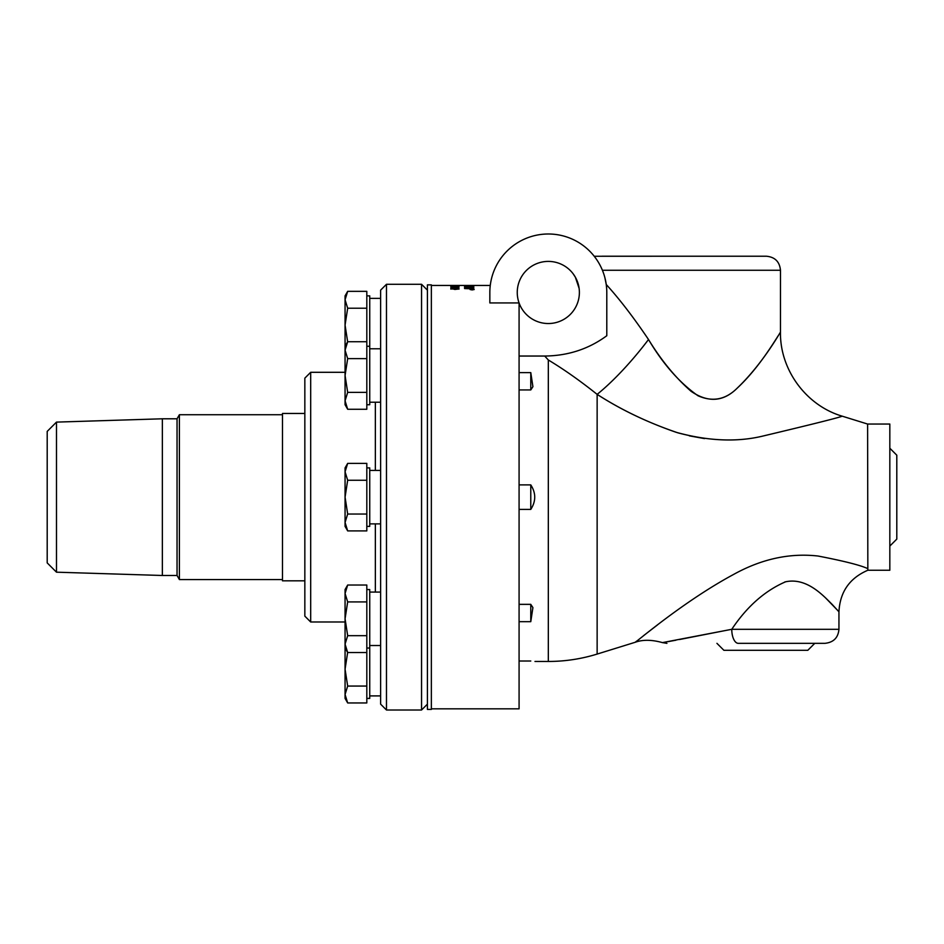 <?xml version="1.0" encoding="UTF-8"?>
<svg xmlns="http://www.w3.org/2000/svg" width="944" height="944" viewBox="0 0 944 944"><rect width="100%" height="100%" fill="white"/><g stroke="black" fill="none" stroke-linecap="round" stroke-linejoin="round"><path stroke-width="1.42" d="M366.815 295.861L369.741 295.861L369.741 404.728L366.815 404.728M347.675 291.342L366.815 291.342L366.815 341.728L347.675 341.728L345.067 350.177L347.675 358.614L345.067 375.5L345.067 295.861L347.675 291.342L345.067 299.779L347.675 308.228L345.067 325.102L347.675 341.988M347.675 392.374L345.067 400.811L345.067 375.5L347.675 392.374L366.815 392.374L366.815 409.259L347.675 409.259L345.067 400.811L345.067 404.728L347.675 409.259M366.815 341.728L366.815 358.614L347.675 358.614M366.815 358.614L366.815 392.374M366.815 589.552L369.741 589.552L369.741 648.032L366.815 648.032M345.067 593.469L347.675 601.918L345.067 618.792L345.067 589.552L347.675 585.032L345.067 593.469M347.675 635.678L345.067 644.115L345.067 618.792L347.675 635.678L366.815 635.678L366.815 652.552L347.675 652.552L345.067 644.115L345.067 648.032L347.675 652.552M347.675 601.918L366.815 601.918L366.815 585.032L347.675 585.032M366.815 601.918L366.815 635.678M380.621 290.138L380.621 704.153L386.474 710.006L386.474 284.286L380.621 290.138M889.826 546.069L896.8 539.095L896.8 455.197L889.826 448.223M716.933 643.336L723.906 650.31L807.793 650.31L814.778 643.336M304.841 580.831L282.492 580.831L282.492 413.46L304.841 413.46M56.487 422.11L47.2 431.396L47.2 562.895L56.487 572.182L56.487 422.11L162.356 418.794L162.356 575.486L56.487 572.182M162.356 418.794L177.047 418.794L177.047 575.486L162.356 575.486M177.047 418.794L179.395 414.723L179.395 579.569L177.047 575.486M282.492 579.569L179.395 579.569M310.682 621.99L310.682 372.302L304.841 378.143L304.841 616.149L310.682 621.99L345.067 621.99M386.474 710.006L421.555 710.006L421.555 284.286L427.408 290.138M431.361 284.876L431.361 709.416L427.408 709.416L427.408 284.876L431.361 284.876M532.912 386.686L530.776 372.609L530.776 389.943L532.687 387.04M532.687 607.252L530.776 604.349L530.776 621.683L532.912 607.606M530.776 661.012C536.039 661.614 536.039 661.614 530.776 661.012L519.082 661.012M519.082 604.349L530.776 604.349M530.776 621.683L519.082 621.683M530.776 484.886L530.776 509.406C536.039 501.229 536.039 493.063 530.776 484.886L519.082 484.886M530.776 509.406L519.082 509.406M519.082 372.609L530.776 372.609M530.776 389.943L519.082 389.943M604.88 277.642L606.249 284.51C619.382 298.918 633.471 317.255 648.504 339.51C663.03 364.006 679.527 382.757 697.982 395.748C712.614 402.227 725.724 399.654 737.299 388.055C765.301 361.304 783.626 325.81 780.004 333.126C776.818 337.138 760.522 366.484 737.311 388.043C723.493 401.861 708.094 402.958 691.126 391.335C675.467 377.659 661.26 360.384 648.504 339.51A87.721 19.954 129.4 0 1 597.139 394.368C620.833 409.637 647.218 422.287 676.282 432.34C707.811 440.99 736.403 442.288 762.068 436.258C812.324 424.281 839.039 417.59 842.213 416.174C839.169 417.555 812.442 424.257 762.044 436.258C736.957 442.158 708.944 441.025 677.969 432.859C648.198 422.782 621.258 409.956 597.139 394.368C579.911 380.621 563.639 369.163 548.322 359.994L544.723 356.041L519.082 356.041M549.302 323.521L551.237 323.403M554.329 322.954L555.544 322.683M754.327 256.225L601.942 256.225M602.414 270.255L780.476 270.255C779.638 261.736 774.965 257.051 766.434 256.225L594.236 256.261M595.452 257.877L594.201 256.225M597.965 261.571L599.228 263.695M867.843 570.247L889.826 570.247L889.826 424.045L867.607 424.045L867.843 570.247C849.565 578.117 839.936 591.994 838.945 611.877L838.945 629.306C838.189 637.755 833.517 642.427 824.914 643.336L738.302 643.336A14.03 6.549 -90 0 1 731.765 629.306L662.464 642.604L731.765 629.306C746.94 606.567 764.876 590.732 785.573 581.799C806.825 577.221 823.345 595.747 832.101 604.337C841.187 614.261 841.175 614.261 832.077 604.325C823.239 595.629 806.341 576.749 784.771 581.988M667.998 641.66L675.88 640.209M679.586 639.501L725.252 630.557M837.564 610.296L825.268 597.587M867.595 568.548C860.326 565.185 843.818 561.007 818.047 556.028C789.585 552.818 761.324 559.013 733.264 574.625C683.633 601.375 636.716 641.743 635.17 642.286L636.622 641.129M643.478 635.725L657.52 624.893M544.723 356.041C568.017 355.805 588.702 349.044 606.791 335.734L606.791 292.475A58.481 58.481 0 0 0 548.322 233.994A58.481 58.481 0 0 0 489.842 292.475L489.842 302.93L519.07 302.93A31.058 31.058 0 0 1 560.665 263.966A31.058 31.058 0 0 1 569.562 315.131A31.058 31.058 0 0 1 519.082 302.965M573.15 273.807L575.368 277.217L579.097 288.309M472.909 289.407L472.236 289.501L472.909 289.407M519.082 302.93L519.082 708.838L431.361 708.838M606.662 288.486L606.237 284.451M779.543 333.846L780.464 332.394L780.476 270.255M704.519 438.594L689.356 435.857M597.139 394.368L597.139 654.074L635.17 642.286C642.734 639.536 651.832 639.654 662.452 642.616L666.924 643.336M366.815 308.228L347.675 308.228M369.741 648.032L369.741 698.418L366.815 698.418M366.815 652.552L366.815 702.95L347.675 702.95L345.067 698.418L345.067 648.032M366.815 686.064L347.675 686.064L345.067 694.501L347.675 702.95M347.675 652.304L345.067 669.19L347.675 686.064M366.815 467.905L369.741 467.905L369.741 526.386L366.815 526.386M345.067 497.146L345.067 467.905L347.675 463.386L345.067 471.823L347.675 480.26L345.067 497.146L347.675 514.032L345.067 522.469L345.067 497.146M347.675 530.906L345.067 526.386L345.067 522.469L347.675 530.906L366.815 530.906L366.815 514.032L347.675 514.032M347.675 463.386L366.815 463.386L366.815 514.032M366.815 480.26L347.675 480.26M472.118 289.867L473.853 289.525L472.118 289.194L470.395 289.525L472.118 289.938L470.053 289.525L472.118 289.124L474.195 289.525L472.118 289.938M470.973 289.407L473.204 289.348L470.973 289.348M472.732 285.843L469.841 285.926L472.732 285.843M468.802 285.796L465.616 285.879L468.802 285.796M457.616 288.77L451.598 288.97L457.616 288.77M455.279 286.646L453.486 286.811M457.616 285.513L451.598 285.548L457.616 285.513M451.598 285.454L458.194 285.454L451.598 285.454M464.578 287.625L464.578 287.46A5065.256 4908.304 55.9 0 1 473.782 287.731L473.782 287.92A1309.977 1184.838 109.5 0 0 470.324 288.156L468.377 288.498A5114.391 4933.179 50.5 0 1 473.782 288.699L473.782 288.911A5136.894 4952.035 -130.2 0 0 464.578 288.569L464.578 288.368A1414.454 1287.533 -69.1 0 1 469.9 288.003L472.543 287.861L470.195 287.79A5128.209 4967.835 -125 0 0 464.578 287.625M464.578 286.858L464.578 286.256A5065.256 4937.568 66.4 0 1 473.782 286.433L473.782 286.551A5060.572 4929.946 -115 0 0 465.616 286.386L464.578 286.858M468.755 285.466A5099.877 4992.686 87.4 0 1 473.782 285.477L473.782 285.489A5084.124 4976.603 -94.1 0 0 468.13 285.477L468.72 285.584A5051.344 4940.92 79.9 0 1 473.782 285.631L473.782 285.678A5053.68 4942.123 -101.6 0 0 468.377 285.631L464.424 285.501L468.755 285.477M450.795 287.92L458.878 287.672L458.878 288.286L450.795 287.92M459.02 286.15L450.925 286.15L459.02 286.103M490.266 285.454L431.361 285.454M451.621 285.501L459.02 285.548L451.621 285.536M453.344 285.831L454.347 285.831M459.02 286.657L450.795 286.646L459.02 286.657M453.344 287.424L454.347 287.035L453.344 287.424M451.621 288.64L459.02 288.97L454.902 289.454L451.621 288.64L459.02 289.076M464.578 285.949L464.578 285.69A5065.256 4951.87 76.3 0 1 473.782 285.784L464.578 285.949M464.578 287.177L464.578 287.023A5065.256 4918.877 58.9 0 1 473.782 287.259L473.782 287.424A5065.256 4915.172 -122.2 0 0 464.578 287.177A5067.781 4921.438 58.9 0 1 473.782 287.377L473.782 287.424M464.578 287.578A5067.781 4910.865 55.8 0 1 473.782 287.849L473.782 287.92M473.782 288.805A5116.94 4935.751 50.4 0 0 468.377 288.616L465.97 288.427M464.578 288.569L464.578 288.475A1414.985 1288.123 -69.1 0 1 469.9 288.121L472.543 287.861M464.578 286.374A5067.781 4940.141 66.4 0 1 465.616 286.386M468.33 286.445A5067.781 4940.141 66.4 0 1 473.782 286.551L473.782 286.551M450.795 288.026L453.061 287.684M455.409 287.908L451.598 287.92M458.878 287.79L454.737 287.566M459.02 286.221L457.132 286.067M456.931 286.917L457.781 286.764M456.153 286.775L455.079 286.469M450.843 286.705L452.058 286.539M454.123 286.48L455.079 286.48M457.781 286.539L459.02 286.775M451.598 286.646L453.486 286.929M453.344 287.153L454.347 287.153M450.795 289.076L451.621 288.758M451.598 288.97L458.194 288.958M464.578 285.796A5067.781 4954.454 76.3 0 1 465.616 285.808M468.802 285.843A5067.781 4954.454 76.3 0 1 469.841 285.855M472.732 285.89A5067.781 4954.454 76.3 0 1 473.782 285.902M471.528 286.115L472.732 285.973M467.481 286.091L468.802 285.949M465.616 285.879L466.218 286.162M472.236 289.501L472.909 289.489M375.358 402.215L375.358 470.419M375.358 523.873L375.358 592.077M548.322 359.983L548.322 661.461C564.96 661.449 581.233 658.983 597.139 654.074M838.945 629.306L731.765 629.306M345.067 346.259L347.675 341.728M366.815 346.259L369.741 346.259M380.621 470.419L369.741 470.419M380.621 523.873L369.741 523.873M380.621 298.387L369.741 298.387M380.621 348.773L369.741 348.773M380.621 402.215L369.741 402.215M380.621 592.077L369.741 592.077M380.621 645.519L369.741 645.519M380.621 695.905L369.741 695.905M179.395 414.723L282.492 414.723M345.067 372.302L310.682 372.302M421.555 284.286L386.474 284.286M427.408 704.153L421.555 710.006M534.988 661.461L548.322 661.461M780.464 332.394C779.945 369.871 806.247 405.613 842.213 416.174L867.607 424.045"/></g></svg>
